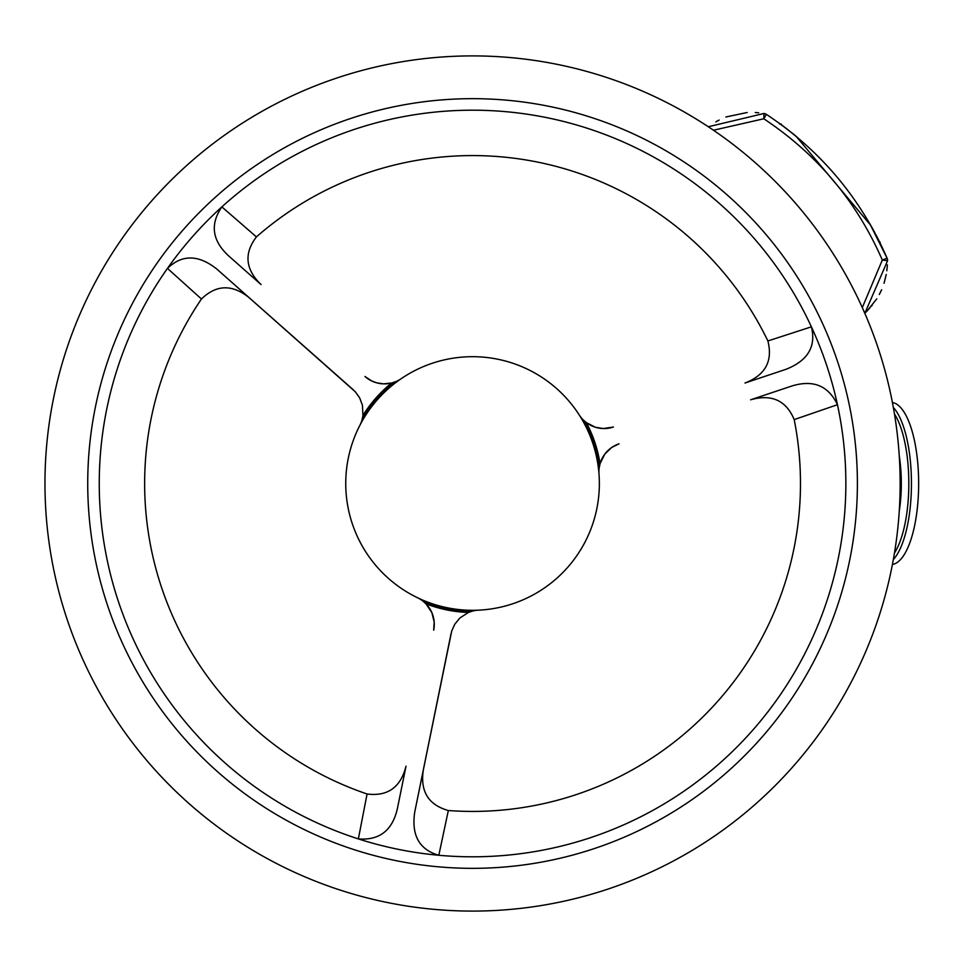 <?xml version="1.0" encoding="UTF-8"?>
<svg xmlns="http://www.w3.org/2000/svg" width="967" height="967" viewBox="0 0 967 967"><rect width="100%" height="100%" fill="white"/><g stroke="black" fill="none" stroke-linecap="round" stroke-linejoin="round"><path stroke-width="1.45" d="M878.979 240.698L877.214 237.241M893.339 407.445A81.095 27.741 90 0 1 911.446 483.5A81.095 27.741 90 0 1 893.339 559.555M892.42 564.474A81.095 27.741 -90 0 0 918.65 483.5A81.095 27.741 -90 0 0 892.42 402.526M899.274 510.939A65.913 22.543 -90 0 0 899.274 456.061M67.061 619.182A427.595 427.595 0 0 1 557.802 64.487A427.595 427.595 0 0 1 792.807 766.831A427.595 427.595 0 0 1 67.061 619.182M107.615 605.608A384.83 384.83 0 0 1 549.28 106.394A384.83 384.83 0 0 1 760.787 738.498A384.83 384.83 0 0 1 107.615 605.608M367.073 793.992L358.358 838.909C379.39 840.589 392.409 830.484 397.389 808.593L406.031 766.142C400.689 787.331 387.707 796.615 367.073 793.992A327.922 327.922 0 0 1 201.462 299.008C216.342 284.503 232.298 284.105 249.317 297.812L216.874 269.104C198.537 254.539 182.062 254.297 167.46 268.391L201.462 299.008M358.358 838.909A373.31 373.31 0 0 1 221.866 206.89A373.31 373.31 0 0 1 811.398 326.834L767.883 340.964C772.996 361.114 765.368 375.123 744.989 383.017L786.074 369.273C807.856 360.679 816.293 346.524 811.398 326.834A373.31 373.31 0 0 1 438.813 855.275L448.337 810.527C428.333 804.882 420.004 791.272 423.365 769.672L414.722 812.123C411.277 835.295 419.315 849.679 438.813 855.275A373.31 373.31 0 0 1 358.358 838.909M794.197 419.605L837.458 404.702C828.393 385.64 813.138 379.427 791.683 386.051L750.61 399.794C771.618 393.823 786.147 400.423 794.197 419.605A327.922 327.922 0 0 1 448.337 810.527M256.412 236.903L221.866 206.89C209.899 224.271 212.136 240.59 228.599 255.856L261.042 284.552C245.364 269.346 243.817 253.463 256.412 236.903A327.922 327.922 0 0 1 767.883 340.964M417.575 597.763A126.798 126.798 0 0 0 599.347 481.868A126.798 126.798 0 0 0 414.65 370.687A126.798 126.798 0 0 0 417.575 597.763A29.493 29.493 0 0 1 433.687 630.218L434.183 622.023L431.874 612.679L426.048 603.904L422.639 600.87A127.535 127.535 0 0 0 472.645 611.035L468.451 612.449A129.01 129.01 0 0 1 425.951 603.807M359.881 425.335A29.493 29.493 0 0 0 362.057 419.811A127.535 127.535 0 0 1 395.878 381.59A29.493 29.493 0 0 0 401.1 378.75A126.798 126.798 0 0 1 414.65 370.687M497.836 359.24A126.798 126.798 0 0 1 579.269 415A29.493 29.493 0 0 0 582.968 419.654A127.535 127.535 0 0 1 599.165 468.04A29.493 29.493 0 0 1 619.049 443.817L611.712 447.467L604.774 454.152L600.084 463.58L599.165 468.04A29.493 29.493 0 0 0 599.008 473.987M586.292 422.579L595.334 427.233L603.275 428.55L613.441 427.027A29.493 29.493 0 0 1 582.968 419.654L586.292 422.579A129.01 129.01 0 0 1 600.048 463.713M216.874 269.104L355.288 391.756L359.603 397.775L362.444 405.306L362.939 415.472A29.493 29.493 0 0 1 362.057 419.811L362.939 415.472A129.01 129.01 0 0 1 391.671 382.992L395.878 381.59A29.493 29.493 0 0 1 364.946 376.477L371.775 380.998L376.912 382.884L383.5 383.863L391.671 382.992M228.599 255.856L261.042 284.552M397.389 808.593L406.031 766.142M478.532 610.165A29.493 29.493 0 0 0 468.451 612.449L459.905 617.961L454.792 624.186L451.734 630.931L414.722 812.123M744.989 383.017L786.074 369.273M791.683 386.051L750.61 399.794M451.021 633.736L423.365 769.672M353.221 389.725L249.317 297.812M867 311.084L876.731 298.912M872.391 304.943L871.231 306.382M867.472 310.588L865.332 312.788M796.312 136.48L797.026 137.072M795.43 135.743L791.139 132.261M789.048 130.605L787.404 129.324M787.319 129.264L781.445 124.828M780.369 124.042L778.979 123.027M788.516 130.182L789.483 130.956M791.949 132.914L792.577 133.422M794.62 135.078L795.599 135.888M869.817 308.026L864.824 313.296L887.585 260.703A5.899 5.899 0 0 0 887.114 258.249L869.671 223.425M715.822 121.878L719.122 120.053M725.842 116.995L747.177 112.498M755.239 112.535L758.684 112.801M887.114 258.249L882.315 260.038L887.585 260.703A5.899 5.899 0 0 0 887.114 258.249C860.981 198.44 820.741 150.477 766.384 114.36A5.899 5.899 0 0 0 764.039 113.465L708.291 126.75M796.179 136.371L870.832 225.444M871.835 227.221L874.917 232.854M875.993 234.896L877.129 237.06M880.248 243.273L880.574 243.926M887.404 264.922L886.812 270.796M886.231 274.471L884.043 283.295M881.638 289.737L879.317 294.5M766.384 114.36A5.899 5.899 0 0 0 764.039 113.465L763.785 118.772L766.384 114.36M782.243 125.42L781.143 124.102L779.475 123.957M894.475 552.979A78.532 26.858 -90 0 0 908.811 483.5A78.532 26.858 -90 0 0 894.475 414.021M713.477 130.231L763.785 118.772C817.151 154.236 856.665 201.317 882.315 260.038L862.298 307.591M879.946 243.684L880.091 242.016"/></g></svg>
